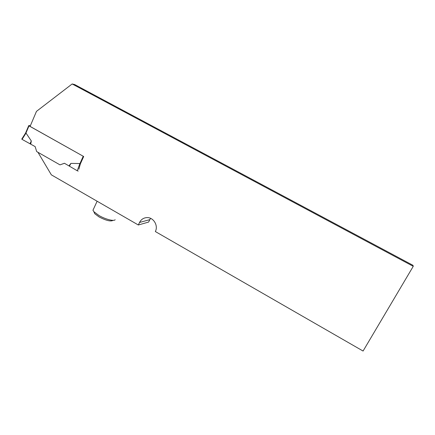 <?xml version="1.0" encoding="UTF-8"?>
<svg xmlns="http://www.w3.org/2000/svg" width="435" height="435" viewBox="0 0 435 435"><rect width="100%" height="100%" fill="white"/><g stroke="black" fill="none" stroke-linecap="round" stroke-linejoin="round"><path stroke-width="0.65" d="M150.559 218.337L148.596 222.073L138.325 224.982L139.537 222.464C141.136 219.409 143.615 217.788 146.965 217.603C153.468 217.212 158.53 225.613 155.344 231.545L363.073 351.04L413.25 266.318L72.161 83.96L36.475 111.365L30.08 126.406L83.683 156.502L29.014 125.851L28.835 125.574L30.379 125.704M37.954 152.299L51.346 174.843L138.325 224.982M78.849 169.286L80.323 163.99L83.683 156.502M64.472 163.288L59.981 164.86L36.67 151.565L35.153 146.611L22.065 139.369L26.018 133.094L25.632 133.066M413.25 266.318L412.962 265.301L74.668 84.548L72.161 83.96M93.84 211.638L94.754 213.715L98.984 216.875C105.835 220.458 110.468 221.66 112.882 220.474M93.639 208.767L92.954 210.246L93.993 211.807L98.941 215.494C105.308 219.278 114.024 221.507 115.161 219.724M31.309 140.945L30.01 143.767L30.744 144.11L31.309 140.945L26.018 133.094M59.981 164.86L64.44 163.266L77.267 170.765L79.877 163.538L70.883 163.397L68.969 165.844M80.328 163.979L79.877 163.538M78.197 171.091L77.267 170.765M70.883 163.397L69.448 166.197M30.01 143.767L22.065 139.369M139.537 222.464L149.765 219.659M83.221 156.29L79.942 163.587M29.014 125.851L25.953 133.072M94.754 213.715L93.993 211.807M92.954 210.246L97.119 201.231M25.578 133.05L28.726 125.628M25.583 133.039L21.75 139.118"/></g></svg>
